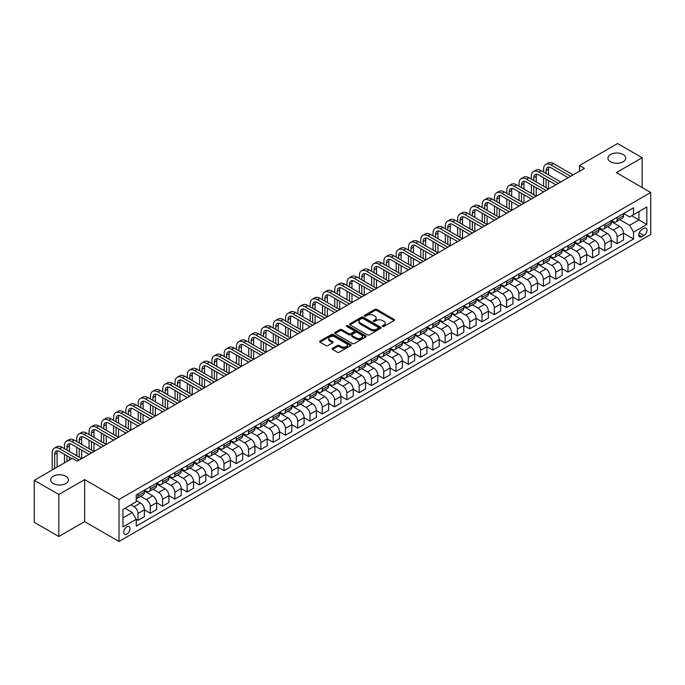 <?xml version="1.0" encoding="UTF-8"?>
<svg xmlns="http://www.w3.org/2000/svg" width="685" height="685" viewBox="0 0 685 685"><rect width="100%" height="100%" fill="white"/><g stroke="black" fill="none" stroke-linecap="round" stroke-linejoin="round"><path stroke-width="1.03" d="M382.555 326.471A0.959 0.548 0 0 0 383.908 326.471L394.158 320.554A1.361 0.788 0 0 0 394.551 319.998A1.361 0.788 0 0 0 394.158 319.441L376.793 309.414A1.361 0.788 0 0 0 374.858 309.414L364.608 315.331A0.959 0.548 0 0 0 365.961 316.11L367.288 315.348A4.367 2.517 0 0 1 373.462 315.348L374.909 316.179A4.367 2.517 0 0 1 376.185 317.96A4.367 2.517 0 0 1 374.909 319.749L373.582 320.511A0.959 0.548 0 0 0 374.935 321.291L376.262 320.529A4.367 2.517 0 0 1 382.435 320.529L383.883 321.359A4.367 2.517 0 0 1 385.158 323.14A4.367 2.517 0 0 1 383.883 324.93L382.555 325.692A0.959 0.548 0 0 0 382.555 326.471L382.555 325.692M65.846 476.263A8.896 5.137 0 0 0 56.153 475.15A8.896 5.137 0 0 0 50.664 479.894A8.896 5.137 0 0 0 53.267 483.524A8.896 5.137 0 0 0 62.96 484.637A8.896 5.137 0 0 0 68.457 479.894A8.896 5.137 0 0 0 65.846 476.263M623.127 154.519A8.896 5.137 0 0 0 613.435 153.406A8.896 5.137 0 0 0 607.946 158.149A8.896 5.137 0 0 0 610.549 161.78A8.896 5.137 0 0 0 620.242 162.893A8.896 5.137 0 0 0 625.739 158.149A8.896 5.137 0 0 0 623.127 154.519M126.888 534.086A4.444 2.569 120 0 0 129.79 530.164A4.444 2.569 120 0 0 129.105 526.602A4.444 2.569 120 0 0 126.888 526.825A4.444 2.569 120 0 0 123.976 530.738A4.444 2.569 120 0 0 124.661 534.309A4.444 2.569 120 0 0 126.888 534.086M332.508 348.288A1.361 0.788 0 0 0 332.105 348.845A1.361 0.788 0 0 0 332.508 349.401L337.38 352.218A1.361 0.788 0 0 0 339.306 352.218L350.694 345.642A1.361 0.788 0 0 0 351.097 345.086A1.361 0.788 0 0 0 350.694 344.529L333.33 334.503A1.361 0.788 0 0 0 331.403 334.503L320.015 341.079A1.361 0.788 0 0 0 319.612 341.635A1.361 0.788 0 0 0 320.015 342.192L325.897 345.591A1.361 0.788 0 0 0 327.832 345.591L332.704 342.774A1.361 0.788 0 0 0 333.098 342.217A1.361 0.788 0 0 0 332.704 341.661L329.785 339.983A3.648 2.106 0 0 1 328.714 338.493A3.648 2.106 0 0 1 330.966 336.541A3.648 2.106 0 0 1 334.948 337.003L346.379 343.596A3.648 2.106 0 0 1 347.449 345.086A3.648 2.106 0 0 1 345.189 347.038A3.648 2.106 0 0 1 341.216 346.576L339.306 345.48A1.361 0.788 0 0 0 337.38 345.48L332.508 348.288L332.508 349.401M84.623 479.611L58.824 494.501L34.25 480.322L34.25 522.312L58.824 536.501L84.623 521.602L119.019 541.458L119.019 499.468L84.623 479.611L84.623 521.602M642.153 187.519L642.153 157.721L616.346 172.62L650.75 192.476L119.019 499.468M642.153 157.721L617.579 143.542L579.493 165.53L579.493 171.199M34.25 480.322L72.336 458.333L77.251 461.168L584.408 168.364L579.493 165.53M367.383 334.897A1.361 0.788 0 0 0 369.318 334.897L380.697 328.32A1.361 0.788 0 0 0 381.1 327.764A1.361 0.788 0 0 0 380.697 327.207L363.333 317.181A1.361 0.788 0 0 0 361.406 317.181L350.018 323.757A1.361 0.788 0 0 0 349.615 324.313A1.361 0.788 0 0 0 350.018 324.87L367.383 334.897M347.072 326.676A0.959 0.548 0 0 1 348.04 326.813L348.04 325.675L365.696 335.873A1.361 0.788 0 0 1 366.098 336.429A1.361 0.788 0 0 1 365.696 336.986L354.308 343.553A1.361 0.788 0 0 1 352.381 343.553L335.016 333.535L335.016 332.413A1.361 0.788 0 0 0 334.614 332.978A1.361 0.788 0 0 0 335.016 333.535M335.016 332.413L339.888 329.605A1.361 0.788 0 0 1 341.815 329.605L348.862 333.672A1.361 0.788 0 0 0 350.788 333.672L354.025 331.805A1.361 0.788 0 0 0 354.419 331.249A1.361 0.788 0 0 0 354.025 330.692L346.687 326.454A0.959 0.548 0 0 1 348.04 325.675M643.968 228.396L641.802 229.646A4.307 2.492 120 0 0 638.994 233.448A4.307 2.492 120 0 0 639.653 236.899A4.307 2.492 120 0 0 641.802 236.685L643.968 235.434A4.307 2.492 120 0 0 646.786 231.641A4.307 2.492 120 0 0 646.126 228.191A4.307 2.492 120 0 0 643.968 228.396M119.019 541.458L650.75 234.475L650.75 192.476M623.675 213.506L629.618 216.94L633.548 214.67L633.548 207.803L136.221 494.93L136.221 501.797L122.957 509.46L122.957 526.936L136.221 519.273L136.221 526.14L633.548 239.014L633.548 232.147L629.618 225.339L619.848 219.697M633.548 214.67L646.82 207.007L646.82 224.483L633.548 232.147M58.824 494.501L58.824 536.501M631.681 215.749L638.959 219.945L638.959 211.545L646.82 207.007M629.618 225.339L638.959 219.945L646.82 224.483M122.957 517.86L132.291 512.466L125.021 508.27M136.221 519.333L137.993 520.352L137.993 513.485A5.557 3.211 -120 0 0 134.063 506.677L130.912 504.862M137.993 520.352L144.381 516.661L144.381 509.803A5.557 3.211 -120 0 0 140.451 502.987L136.221 500.547M144.381 509.854L150.28 513.262L150.28 506.395A5.557 3.211 -120 0 0 146.342 499.588L140.699 496.325M150.28 513.262L156.668 509.571L156.668 502.704A5.557 3.211 -120 0 0 152.738 495.897L144.381 491.076M156.668 502.764L162.559 506.164L162.559 499.296A5.557 3.211 -120 0 0 158.629 492.489L152.986 489.236M162.559 506.164L168.955 502.482L168.955 495.615A5.557 3.211 -120 0 0 165.016 488.799L156.668 483.978M168.955 495.666L174.846 499.074L174.846 492.207A5.557 3.211 -120 0 0 170.916 485.4L165.273 482.137M174.846 499.074L181.234 495.383L181.234 488.516A5.557 3.211 -120 0 0 177.304 481.709L168.955 476.888M181.234 488.576L187.133 491.984L187.133 485.117A5.557 3.211 -120 0 0 183.203 478.301L177.561 475.047M187.133 491.984L193.521 488.294L193.521 481.427A5.557 3.211 -120 0 0 189.591 474.619L181.234 469.79M193.521 481.487L199.421 484.886L199.421 478.019A5.557 3.211 -120 0 0 195.49 471.212L189.848 467.949M199.421 484.886L205.808 481.195L205.808 474.337A5.557 3.211 -120 0 0 201.878 467.521L193.521 462.7M205.808 474.388L211.708 477.796L211.708 470.929A5.557 3.211 -120 0 0 207.778 464.122L202.126 460.859M211.708 477.796L218.095 474.106L218.095 467.238A5.557 3.211 -120 0 0 214.165 460.431L205.808 455.611M218.095 467.298L223.995 470.698L223.995 463.839A5.557 3.211 -120 0 0 220.056 457.023L214.414 453.77M223.995 470.698L230.383 467.016L230.383 460.149A5.557 3.211 -120 0 0 226.452 453.333L218.095 448.512M230.383 460.2L236.274 463.608L236.274 456.741A5.557 3.211 -120 0 0 232.343 449.934L226.701 446.671M236.274 463.608L242.67 459.918L242.67 453.05A5.557 3.211 -120 0 0 238.731 446.243L230.383 441.423M242.67 453.11L248.561 456.518L248.561 449.651A5.557 3.211 -120 0 0 244.631 442.835L238.988 439.582M248.561 456.518L254.948 452.828L254.948 445.961A5.557 3.211 -120 0 0 251.018 439.153L242.67 434.324M254.948 446.021L260.848 449.42L260.848 442.553A5.557 3.211 -120 0 0 256.918 435.746L251.275 432.483M260.848 449.42L267.236 445.729L267.236 438.871A5.557 3.211 -120 0 0 263.305 432.055L254.948 427.234M267.236 438.922L273.135 442.33L273.135 435.463A5.557 3.211 -120 0 0 269.205 428.656L263.562 425.394M273.135 442.33L279.523 438.64L279.523 431.773A5.557 3.211 -120 0 0 275.593 424.965L267.236 420.145M279.523 431.833L285.422 435.232L285.422 428.373A5.557 3.211 -120 0 0 281.492 421.558L275.841 418.304M285.422 435.232L291.81 431.55L291.81 424.683A5.557 3.211 -120 0 0 287.88 417.876L279.523 413.046M291.81 424.734L297.71 428.142L297.71 421.275A5.557 3.211 -120 0 0 293.771 414.468L288.128 411.205M297.71 428.142L304.097 424.452L304.097 417.585A5.557 3.211 -120 0 0 300.167 410.777L291.81 405.957M304.097 417.644L309.988 421.052L309.988 414.185A5.557 3.211 -120 0 0 306.058 407.378L300.415 404.116M309.988 421.052L316.384 417.362L316.384 410.495A5.557 3.211 -120 0 0 312.446 403.688L304.097 398.858M316.384 410.555L322.275 413.954L322.275 407.087A5.557 3.211 -120 0 0 318.345 400.28L312.702 397.017M322.275 413.954L328.663 410.272L328.663 403.405A5.557 3.211 -120 0 0 324.733 396.589L316.384 391.769M328.663 403.456L334.563 406.864L334.563 399.997A5.557 3.211 -120 0 0 330.632 393.19L324.99 389.928M334.563 406.864L340.95 403.174L340.95 396.307A5.557 3.211 -120 0 0 337.02 389.5L328.663 384.679M340.95 396.367L346.85 399.766L346.85 392.907A5.557 3.211 -120 0 0 342.92 386.092L337.277 382.838M346.85 399.766L353.237 396.084L353.237 389.217A5.557 3.211 -120 0 0 349.307 382.41L340.95 377.581M353.237 389.268L359.137 392.676L359.137 385.809A5.557 3.211 -120 0 0 355.207 379.002L349.555 375.74M359.137 392.676L365.525 388.986L365.525 382.119A5.557 3.211 -120 0 0 361.594 375.311L353.237 370.491M365.525 382.179L371.424 385.587L371.424 378.719A5.557 3.211 -120 0 0 367.485 371.912L361.843 368.65M371.424 385.587L377.812 381.896L377.812 375.029A5.557 3.211 -120 0 0 373.882 368.222L365.525 363.392M377.812 375.089L383.703 378.488L383.703 371.621A5.557 3.211 -120 0 0 379.773 364.814L374.13 361.56M383.703 378.488L390.099 374.806L390.099 367.939A5.557 3.211 -120 0 0 386.16 361.123L377.812 356.303M390.099 367.991L395.99 371.398L395.99 364.531A5.557 3.211 -120 0 0 392.06 357.724L386.417 354.462M395.99 371.398L402.378 367.708L402.378 360.841A5.557 3.211 -120 0 0 398.447 354.034L390.099 349.213M402.378 360.901L408.277 364.309L408.277 357.442A5.557 3.211 -120 0 0 404.347 350.626L398.704 347.372M408.277 364.309L414.665 360.618L414.665 353.751A5.557 3.211 -120 0 0 410.735 346.944L402.378 342.115M414.665 353.802L420.564 357.21L420.564 350.343A5.557 3.211 -120 0 0 416.634 343.536L410.991 340.274M420.564 357.21L426.952 353.52L426.952 346.653A5.557 3.211 -120 0 0 423.022 339.846L414.665 335.025M426.952 346.713L432.851 350.121L432.851 343.253A5.557 3.211 -120 0 0 428.921 336.446L423.27 333.184M432.851 350.121L439.239 346.43L439.239 339.563A5.557 3.211 -120 0 0 435.309 332.756L426.952 327.927M439.239 339.623L445.139 343.022L445.139 336.155A5.557 3.211 -120 0 0 441.2 329.348L435.557 326.094M445.139 343.022L451.526 339.34L451.526 332.473A5.557 3.211 -120 0 0 447.596 325.658L439.239 320.837M451.526 332.525L457.417 335.933L457.417 329.065A5.557 3.211 -120 0 0 453.487 322.258L447.844 318.996M457.417 335.933L463.813 332.242L463.813 325.375A5.557 3.211 -120 0 0 459.875 318.568L451.526 313.747M463.813 325.435L469.704 328.843L469.704 321.976A5.557 3.211 -120 0 0 465.774 315.16L460.132 311.906M469.704 328.843L476.092 325.152L476.092 318.285A5.557 3.211 -120 0 0 472.162 311.478L463.813 306.649M476.092 318.345L481.992 321.744L481.992 314.877A5.557 3.211 -120 0 0 478.062 308.07L472.419 304.808M481.992 321.744L488.379 318.054L488.379 311.187A5.557 3.211 -120 0 0 484.449 304.38L476.092 299.559M488.379 311.247L494.279 314.655L494.279 307.788A5.557 3.211 -120 0 0 490.349 300.98L484.706 297.718M494.279 314.655L500.666 310.964L500.666 304.097A5.557 3.211 -120 0 0 496.736 297.29L488.379 292.469M500.666 304.157L506.566 307.556L506.566 300.689A5.557 3.211 -120 0 0 502.636 293.882L496.985 290.628M506.566 307.556L512.954 303.875L512.954 297.007A5.557 3.211 -120 0 0 509.024 290.192L500.666 285.371M512.954 297.059L518.853 300.467L518.853 293.6A5.557 3.211 -120 0 0 514.914 286.792L509.272 283.53M518.853 300.467L525.241 296.776L525.241 289.909A5.557 3.211 -120 0 0 521.311 283.102L512.954 278.281M525.241 289.969L531.132 293.377L531.132 286.51A5.557 3.211 -120 0 0 527.202 279.694L521.559 276.44M531.132 293.377L537.528 289.686L537.528 282.819A5.557 3.211 -120 0 0 533.589 276.012L525.241 271.183M537.528 282.879L543.419 286.279L543.419 279.411A5.557 3.211 -120 0 0 539.489 272.604L533.846 269.342M543.419 286.279L549.807 282.588L549.807 275.73A5.557 3.211 -120 0 0 545.876 268.914L537.528 264.093M549.807 275.781L555.706 279.189L555.706 272.322A5.557 3.211 -120 0 0 551.776 265.515L546.133 262.252M555.706 279.189L562.094 275.498L562.094 268.631A5.557 3.211 -120 0 0 558.164 261.824L549.807 257.003M562.094 268.691L567.993 272.091L567.993 265.223A5.557 3.211 -120 0 0 564.063 258.416L558.421 255.162M567.993 272.091L574.381 268.409L574.381 261.542A5.557 3.211 -120 0 0 570.451 254.726L562.094 249.905M574.381 261.593L580.281 265.001L580.281 258.134A5.557 3.211 -120 0 0 576.35 251.326L570.699 248.064M580.281 265.001L586.668 261.31L586.668 254.443A5.557 3.211 -120 0 0 582.738 247.636L574.381 242.815M586.668 254.503L592.568 257.911L592.568 251.044A5.557 3.211 -120 0 0 588.629 244.228L582.986 240.974M592.568 257.911L598.955 254.221L598.955 247.353A5.557 3.211 -120 0 0 595.025 240.546L586.668 235.717M598.955 247.413L604.846 250.813L604.846 243.946A5.557 3.211 -120 0 0 600.916 237.138L595.274 233.876M604.846 250.813L611.243 247.122L611.243 240.264A5.557 3.211 -120 0 0 607.304 233.448L598.955 228.627M611.243 240.315L617.134 243.723L617.134 236.856A5.557 3.211 -120 0 0 613.203 230.049L607.561 226.786M617.134 243.723L623.521 240.033L623.521 233.165A5.557 3.211 -120 0 0 619.591 226.358L611.243 221.538M611.388 220.596L613.203 221.649A5.557 3.211 -120 0 0 615.986 221.923A5.557 3.211 -120 0 0 617.134 219.38L617.134 217.282M599.101 227.694L600.916 228.739A5.557 3.211 -120 0 0 603.699 229.013A5.557 3.211 -120 0 0 604.846 226.47L604.846 224.372M586.814 234.784L588.629 235.837A5.557 3.211 -120 0 0 591.412 236.111A5.557 3.211 -120 0 0 592.568 233.568L592.568 231.461M574.527 241.874L576.35 242.927A5.557 3.211 -120 0 0 579.125 243.201A5.557 3.211 -120 0 0 580.281 240.658L580.281 238.56M562.239 248.972L564.063 250.016A5.557 3.211 -120 0 0 566.837 250.299A5.557 3.211 -120 0 0 567.993 247.747L567.993 245.65M549.961 256.062L551.776 257.115A5.557 3.211 -120 0 0 554.559 257.389A5.557 3.211 -120 0 0 555.706 254.846L555.706 252.739M537.674 263.16L539.489 264.204A5.557 3.211 -120 0 0 542.272 264.478A5.557 3.211 -120 0 0 543.419 261.935L543.419 259.838M525.386 270.25L527.202 271.303A5.557 3.211 -120 0 0 529.985 271.577A5.557 3.211 -120 0 0 531.132 269.025L531.132 266.927M513.099 277.339L514.914 278.393A5.557 3.211 -120 0 0 517.697 278.667A5.557 3.211 -120 0 0 518.853 276.123L518.853 274.026M500.812 284.438L502.636 285.482A5.557 3.211 -120 0 0 505.41 285.765A5.557 3.211 -120 0 0 506.566 283.213L506.566 281.115M488.525 291.527L490.349 292.581A5.557 3.211 -120 0 0 493.123 292.855A5.557 3.211 -120 0 0 494.279 290.312L494.279 288.205M476.246 298.626L478.062 299.67A5.557 3.211 -120 0 0 480.844 299.944A5.557 3.211 -120 0 0 481.992 297.401L481.992 295.303M463.959 305.716L465.774 306.769A5.557 3.211 -120 0 0 468.557 307.043A5.557 3.211 -120 0 0 469.704 304.491L469.704 302.393M451.672 312.805L453.487 313.858A5.557 3.211 -120 0 0 456.27 314.132A5.557 3.211 -120 0 0 457.417 311.589L457.417 309.492M439.385 319.904L441.2 320.948A5.557 3.211 -120 0 0 443.983 321.222A5.557 3.211 -120 0 0 445.139 318.679L445.139 316.581M427.097 326.993L428.921 328.046A5.557 3.211 -120 0 0 431.696 328.32A5.557 3.211 -120 0 0 432.851 325.777L432.851 323.671M414.81 334.092L416.634 335.136A5.557 3.211 -120 0 0 419.408 335.41A5.557 3.211 -120 0 0 420.564 332.867L420.564 330.769M402.532 341.181L404.347 342.235A5.557 3.211 -120 0 0 407.13 342.509A5.557 3.211 -120 0 0 408.277 339.957L408.277 337.859M390.244 348.271L392.06 349.324A5.557 3.211 -120 0 0 394.843 349.598A5.557 3.211 -120 0 0 395.99 347.055L395.99 344.957M377.957 355.369L379.773 356.414A5.557 3.211 -120 0 0 382.555 356.688A5.557 3.211 -120 0 0 383.703 354.145L383.703 352.047M365.67 362.459L367.485 363.512A5.557 3.211 -120 0 0 370.268 363.786A5.557 3.211 -120 0 0 371.424 361.243L371.424 359.137M353.383 369.549L355.207 370.602A5.557 3.211 -120 0 0 357.981 370.876A5.557 3.211 -120 0 0 359.137 368.333L359.137 366.235M341.096 376.647L342.92 377.692A5.557 3.211 -120 0 0 345.694 377.974A5.557 3.211 -120 0 0 346.85 375.423L346.85 373.325M328.817 383.737L330.632 384.79A5.557 3.211 -120 0 0 333.415 385.064A5.557 3.211 -120 0 0 334.563 382.521L334.563 380.423M316.53 390.835L318.345 391.88A5.557 3.211 -120 0 0 321.128 392.154A5.557 3.211 -120 0 0 322.275 389.611L322.275 387.513M304.243 397.925L306.058 398.978A5.557 3.211 -120 0 0 308.841 399.252A5.557 3.211 -120 0 0 309.988 396.709L309.988 394.603M291.956 405.015L293.771 406.068A5.557 3.211 -120 0 0 296.554 406.342A5.557 3.211 -120 0 0 297.71 403.799L297.71 401.701M279.668 412.113L281.492 413.158A5.557 3.211 -120 0 0 284.266 413.44A5.557 3.211 -120 0 0 285.422 410.889L285.422 408.791M267.381 419.203L269.205 420.256A5.557 3.211 -120 0 0 271.979 420.53A5.557 3.211 -120 0 0 273.135 417.987L273.135 415.889M255.103 426.301L256.918 427.346A5.557 3.211 -120 0 0 259.701 427.62A5.557 3.211 -120 0 0 260.848 425.077L260.848 422.979M242.815 433.391L244.631 434.444A5.557 3.211 -120 0 0 247.413 434.718A5.557 3.211 -120 0 0 248.561 432.175L248.561 430.069M230.528 440.481L232.343 441.534A5.557 3.211 -120 0 0 235.126 441.808A5.557 3.211 -120 0 0 236.274 439.265L236.274 437.167M218.241 447.579L220.056 448.624A5.557 3.211 -120 0 0 222.839 448.906A5.557 3.211 -120 0 0 223.995 446.355L223.995 444.257M205.954 454.669L207.778 455.722A5.557 3.211 -120 0 0 210.552 455.996A5.557 3.211 -120 0 0 211.708 453.453L211.708 451.355M193.667 461.767L195.49 462.812A5.557 3.211 -120 0 0 198.265 463.086A5.557 3.211 -120 0 0 199.421 460.543L199.421 458.445M181.388 468.857L183.203 469.91A5.557 3.211 -120 0 0 185.986 470.184A5.557 3.211 -120 0 0 187.133 467.641L187.133 465.535M169.101 475.947L170.916 477A5.557 3.211 -120 0 0 173.699 477.274A5.557 3.211 -120 0 0 174.846 474.731L174.846 472.633M156.814 483.045L158.629 484.089A5.557 3.211 -120 0 0 161.412 484.372A5.557 3.211 -120 0 0 162.559 481.82L162.559 479.723M144.526 490.135L146.342 491.188A5.557 3.211 -120 0 0 149.124 491.462A5.557 3.211 -120 0 0 150.28 488.919L150.28 486.812M623.521 233.225L633.548 239.014M615.986 221.923L622.374 218.232A5.557 3.211 -120 0 0 623.521 215.689L623.521 213.592M603.699 229.013L610.087 225.331A5.557 3.211 -120 0 0 611.243 222.779L611.243 220.681M591.412 236.111L597.799 232.42A5.557 3.211 -120 0 0 598.955 229.877L598.955 227.78M579.125 243.201L585.512 239.51A5.557 3.211 -120 0 0 586.668 236.967L586.668 234.869M566.837 250.299L573.234 246.609A5.557 3.211 -120 0 0 574.381 244.066L574.381 241.959M554.559 257.389L560.947 253.698A5.557 3.211 -120 0 0 562.094 251.155L562.094 249.057M542.272 264.478L548.659 260.797A5.557 3.211 -120 0 0 549.807 258.245L549.807 256.147M529.985 271.577L536.372 267.886A5.557 3.211 -120 0 0 537.528 265.343L537.528 263.237M517.697 278.667L524.085 274.976A5.557 3.211 -120 0 0 525.241 272.433L525.241 270.335M505.41 285.765L511.798 282.074A5.557 3.211 -120 0 0 512.954 279.531L512.954 277.425M493.123 292.855L499.519 289.164A5.557 3.211 -120 0 0 500.666 286.621L500.666 284.523M480.844 299.944L487.232 296.262A5.557 3.211 -120 0 0 488.379 293.711L488.379 291.613M468.557 307.043L474.945 303.352A5.557 3.211 -120 0 0 476.092 300.809L476.092 298.703M456.27 314.132L462.658 310.442A5.557 3.211 -120 0 0 463.813 307.899L463.813 305.801M443.983 321.222L450.37 317.54A5.557 3.211 -120 0 0 451.526 314.989L451.526 312.891M431.696 328.32L438.083 324.63A5.557 3.211 -120 0 0 439.239 322.087L439.239 319.989M419.408 335.41L425.805 331.728A5.557 3.211 -120 0 0 426.952 329.177L426.952 327.079M407.13 342.509L413.517 338.818A5.557 3.211 -120 0 0 414.665 336.275L414.665 334.169M394.843 349.598L401.23 345.908A5.557 3.211 -120 0 0 402.378 343.365L402.378 341.267M382.555 356.688L388.943 353.006A5.557 3.211 -120 0 0 390.099 350.455L390.099 348.357M370.268 363.786L376.656 360.096A5.557 3.211 -120 0 0 377.812 357.553L377.812 355.455M357.981 370.876L364.369 367.186A5.557 3.211 -120 0 0 365.525 364.643L365.525 362.545M345.694 377.974L352.09 374.284A5.557 3.211 -120 0 0 353.237 371.741L353.237 369.635M333.415 385.064L339.803 381.374A5.557 3.211 -120 0 0 340.95 378.831L340.95 376.733M321.128 392.154L327.516 388.472A5.557 3.211 -120 0 0 328.663 385.92L328.663 383.823M308.841 399.252L315.228 395.562A5.557 3.211 -120 0 0 316.384 393.019L316.384 390.921M296.554 406.342L302.941 402.652A5.557 3.211 -120 0 0 304.097 400.108L304.097 398.011M284.266 413.44L290.654 409.75A5.557 3.211 -120 0 0 291.81 407.207L291.81 405.1M271.979 420.53L278.375 416.84A5.557 3.211 -120 0 0 279.523 414.297L279.523 412.199M259.701 427.62L266.088 423.938A5.557 3.211 -120 0 0 267.236 421.386L267.236 419.288M247.413 434.718L253.801 431.028A5.557 3.211 -120 0 0 254.948 428.485L254.948 426.387M235.126 441.808L241.514 438.117A5.557 3.211 -120 0 0 242.67 435.574L242.67 433.477M222.839 448.906L229.227 445.216A5.557 3.211 -120 0 0 230.383 442.673L230.383 440.566M210.552 455.996L216.94 452.305A5.557 3.211 -120 0 0 218.095 449.762L218.095 447.665M198.265 463.086L204.661 459.404A5.557 3.211 -120 0 0 205.808 456.852L205.808 454.754M185.986 470.184L192.374 466.494A5.557 3.211 -120 0 0 193.521 463.95L193.521 461.853M173.699 477.274L180.086 473.583A5.557 3.211 -120 0 0 181.234 471.04L181.234 468.942M161.412 484.372L167.799 480.682A5.557 3.211 -120 0 0 168.955 478.139L168.955 476.032M149.124 491.462L155.512 487.771A5.557 3.211 -120 0 0 156.668 485.228L156.668 483.13M136.221 498.783A5.557 3.211 -120 0 0 136.837 498.552L143.225 494.87A5.557 3.211 -120 0 0 144.381 492.318L144.381 490.22M136.837 498.552A5.557 3.211 -120 0 0 137.993 496.008L137.993 493.911M132.291 512.466L136.221 519.273M382.932 326.608L383.883 326.06A4.367 2.517 0 0 0 385.158 324.279L385.158 323.14M376.185 317.96L376.185 319.099A4.367 2.517 0 0 1 374.909 320.88L373.967 321.428M394.14 320.563L376.793 310.545A1.361 0.788 0 0 0 374.858 310.545L364.994 316.247M380.697 327.207L380.697 328.32L363.333 318.319A1.361 0.788 0 0 0 361.406 318.319L350.035 324.878L350.018 323.757M378.283 328.158A0.959 0.548 0 0 0 378.283 327.379L363.041 318.576A0.959 0.548 0 0 0 361.689 318.576L360.293 319.381A4.367 2.517 0 0 0 359.017 321.162A4.367 2.517 0 0 0 360.293 322.952L370.713 328.963A4.367 2.517 0 0 0 376.887 328.963L378.283 328.158L378.283 329.288A0.959 0.548 0 0 0 378.565 328.903L378.565 327.764M359.017 321.162L359.017 322.301A4.367 2.517 0 0 0 360.293 324.082L360.293 322.952M378.283 329.288L376.887 330.101A4.367 2.517 0 0 1 370.713 330.101L360.293 324.082M335.033 333.544L339.888 330.744L339.888 329.605M354.419 331.249L354.419 332.379A1.361 0.788 0 0 1 354.025 332.936L350.788 334.802A1.361 0.788 0 0 1 348.862 334.802L341.815 330.744A1.361 0.788 0 0 0 339.888 330.744M348.04 326.813L365.679 336.994M356.166 337.893A3.648 2.106 0 0 0 360.147 338.347A3.648 2.106 0 0 0 362.399 336.403A3.648 2.106 0 0 0 361.329 334.914L357.305 332.585A1.361 0.788 0 0 0 355.369 332.585L352.141 334.451A1.361 0.788 0 0 0 351.739 335.008A1.361 0.788 0 0 0 352.141 335.564L356.166 337.893L356.166 339.024A3.648 2.106 0 0 0 360.147 339.477A3.648 2.106 0 0 0 362.399 337.534L362.399 336.403M351.739 335.008L351.739 336.138A1.361 0.788 0 0 0 352.141 336.703L352.141 335.564M356.166 339.024L352.141 336.703M347.449 345.086L347.449 346.225A3.648 2.106 0 0 1 345.189 348.168A3.648 2.106 0 0 1 341.216 347.715L339.306 346.61A1.361 0.788 0 0 0 337.38 346.61L332.525 349.418M328.714 338.493L328.714 339.623A3.648 2.106 0 0 0 329.785 341.113L329.785 339.983M332.687 342.791L329.785 341.113M350.677 345.66L333.33 335.641A1.361 0.788 0 0 0 331.403 335.641L320.032 342.2L320.015 341.079M543.616 172.055L543.616 169.212A10.421 6.019 60 0 1 545.774 164.443L548.231 163.021A10.421 6.019 60 0 1 553.446 163.544L573.105 174.889M545.774 164.443A10.421 6.019 60 0 1 550.988 164.957L570.648 176.31M568.19 177.723L550.988 167.799A6.953 4.016 -120 0 0 547.512 167.448A6.953 4.016 -120 0 0 546.073 170.633L546.073 173.468M548.968 167.131A6.953 4.016 -120 0 0 548.531 169.212L548.531 174.889M546.073 179.145L546.073 187.656M548.531 180.566L548.531 189.077L528.871 177.723L526.414 179.145L546.073 190.49M543.616 186.234L543.616 177.723M531.329 179.145L531.329 176.31A10.421 6.019 60 0 1 533.495 171.533L535.953 170.12A10.421 6.019 60 0 1 541.159 170.633L560.818 181.979M533.495 171.533A10.421 6.019 60 0 1 538.701 172.055L558.361 183.4M555.903 184.822L538.701 174.889A6.953 4.016 -120 0 0 535.225 174.547A6.953 4.016 -120 0 0 533.786 177.723L533.786 180.566M536.68 174.221A6.953 4.016 -120 0 0 536.244 176.31L536.244 181.979M533.786 186.234L533.786 194.754M536.244 187.656L536.244 196.167L516.593 184.822L514.135 186.234L533.786 197.588M531.329 193.333L531.329 184.822M543.616 191.911L526.414 181.979A6.953 4.016 -120 0 0 522.946 181.636A6.953 4.016 -120 0 0 521.508 184.822L521.508 187.656M524.393 181.319A6.953 4.016 -120 0 0 523.965 183.4L523.965 189.077M521.508 193.333L521.508 201.844M523.965 194.754L523.965 203.265M519.05 200.422L519.05 191.911M519.05 186.234L519.05 183.4A10.421 6.019 60 0 1 521.208 178.631A10.421 6.019 60 0 1 526.414 179.145M521.208 178.631L523.665 177.209A10.421 6.019 60 0 1 528.871 177.723M531.329 199.01L514.135 189.077A6.953 4.016 -120 0 0 510.659 188.735A6.953 4.016 -120 0 0 509.22 191.911L509.22 194.754M512.115 188.409A6.953 4.016 -120 0 0 511.678 190.498L511.678 196.167M509.22 200.422L509.22 208.934M511.678 201.844L511.678 210.355L492.018 199.01L489.561 200.422L509.22 211.776M506.763 207.521L506.763 199.01M506.763 193.333L506.763 190.498A10.421 6.019 60 0 1 508.921 185.721A10.421 6.019 60 0 1 514.135 186.234M508.921 185.721L511.378 184.299A10.421 6.019 60 0 1 516.593 184.822M494.476 200.422L494.476 197.588A10.421 6.019 60 0 1 496.634 192.819L499.091 191.398A10.421 6.019 60 0 1 504.306 191.911L523.956 203.265M496.634 192.819A10.421 6.019 60 0 1 501.848 193.333L521.508 204.678M519.05 206.099L501.848 196.167A6.953 4.016 -120 0 0 498.372 195.824A6.953 4.016 -120 0 0 496.933 199.01L496.933 201.844M499.827 195.508A6.953 4.016 -120 0 0 499.391 197.588L499.391 203.265M496.933 207.521L496.933 216.032M499.391 208.934L499.391 217.445L479.731 206.099L477.274 207.521L496.933 218.866M494.476 214.61L494.476 206.099M506.763 213.189L489.561 203.265A6.953 4.016 -120 0 0 486.085 202.914A6.953 4.016 -120 0 0 484.646 206.099L484.646 208.934M487.54 202.597A6.953 4.016 -120 0 0 487.103 204.678L487.103 210.355M484.646 214.61L484.646 223.122M487.103 216.032L487.103 224.543L467.444 213.189L464.987 214.61L484.646 225.956M482.189 221.7L482.189 213.189M482.189 207.521L482.189 204.678A10.421 6.019 60 0 1 484.346 199.909A10.421 6.019 60 0 1 489.561 200.422M484.346 199.909L486.804 198.487A10.421 6.019 60 0 1 492.018 199.01M494.476 220.287L477.274 210.355A6.953 4.016 -120 0 0 473.797 210.012A6.953 4.016 -120 0 0 472.359 213.189L472.359 216.032M475.253 209.687A6.953 4.016 -120 0 0 474.816 211.776L474.816 217.445M472.359 221.7L472.359 230.211M474.816 223.122L474.816 231.633L455.157 220.287L452.699 221.7L472.359 233.054M469.901 228.799L469.901 220.287M469.901 214.61L469.901 211.776A10.421 6.019 60 0 1 472.059 206.998A10.421 6.019 60 0 1 477.274 207.521M472.059 206.998L474.517 205.586A10.421 6.019 60 0 1 479.731 206.099M482.189 227.377L464.987 217.445A6.953 4.016 -120 0 0 461.51 217.102A6.953 4.016 -120 0 0 460.072 220.287L460.072 223.122M462.966 216.785A6.953 4.016 -120 0 0 462.529 218.866L462.529 224.543M460.072 228.799L460.072 237.31M462.529 230.211L462.529 238.731L442.878 227.377L440.421 228.799L460.072 240.144M457.614 235.888L457.614 227.377M457.614 221.7L457.614 218.866A10.421 6.019 60 0 1 459.781 214.097A10.421 6.019 60 0 1 464.987 214.61M459.781 214.097L462.238 212.675A10.421 6.019 60 0 1 467.444 213.189M469.901 234.475L452.699 224.543A6.953 4.016 -120 0 0 449.232 224.2A6.953 4.016 -120 0 0 447.793 227.377L447.793 230.211M450.679 223.875A6.953 4.016 -120 0 0 450.242 225.956L450.242 231.633M447.793 235.888L447.793 244.399M450.242 237.31L450.242 245.821L430.591 234.475L428.134 235.888L447.793 247.242M445.336 242.987L445.336 234.475M445.336 228.799L445.336 225.956A10.421 6.019 60 0 1 447.493 221.186A10.421 6.019 60 0 1 452.699 221.7M447.493 221.186L449.951 219.765A10.421 6.019 60 0 1 455.157 220.287M457.614 241.565L440.421 231.633A6.953 4.016 -120 0 0 436.944 231.29A6.953 4.016 -120 0 0 435.506 234.475L435.506 237.31M438.391 230.973A6.953 4.016 -120 0 0 437.963 233.054L437.963 238.731M435.506 242.987L435.506 251.498M437.963 244.399L437.963 252.911L418.304 241.565L415.846 242.987L435.506 254.332M433.048 250.076L433.048 241.565M433.048 235.888L433.048 233.054A10.421 6.019 60 0 1 435.206 228.285A10.421 6.019 60 0 1 440.421 228.799M435.206 228.285L437.664 226.863A10.421 6.019 60 0 1 442.878 227.377M445.336 248.655L428.134 238.731A6.953 4.016 -120 0 0 424.657 238.38A6.953 4.016 -120 0 0 423.219 241.565L423.219 244.399M426.113 238.063A6.953 4.016 -120 0 0 425.676 240.144L425.676 245.821M423.219 250.076L423.219 258.587M425.676 251.498L425.676 260.009L406.017 248.655L403.559 250.076L423.219 261.422M420.761 257.166L420.761 248.655M420.761 242.987L420.761 240.144A10.421 6.019 60 0 1 422.919 235.375A10.421 6.019 60 0 1 428.134 235.888M422.919 235.375L425.376 233.953A10.421 6.019 60 0 1 430.591 234.475M433.048 255.753L415.846 245.821A6.953 4.016 -120 0 0 412.37 245.478A6.953 4.016 -120 0 0 410.931 248.655L410.931 251.498M413.826 245.153A6.953 4.016 -120 0 0 413.389 247.242L413.389 252.911M410.931 257.166L410.931 265.677M413.389 258.587L413.389 267.099L393.729 255.753L391.272 257.166L410.931 268.52M408.474 264.264L408.474 255.753M408.474 250.076L408.474 247.242A10.421 6.019 60 0 1 410.632 242.464A10.421 6.019 60 0 1 415.846 242.987M410.632 242.464L413.089 241.051A10.421 6.019 60 0 1 418.304 241.565M420.761 262.843L403.559 252.911A6.953 4.016 -120 0 0 400.083 252.568A6.953 4.016 -120 0 0 398.644 255.753L398.644 258.587M401.538 252.251A6.953 4.016 -120 0 0 401.102 254.332L401.102 260.009M398.644 264.264L398.644 272.776M401.102 265.677L401.102 274.197L381.442 262.843L378.985 264.264L398.644 275.61M396.187 271.354L396.187 262.843M396.187 257.166L396.187 254.332A10.421 6.019 60 0 1 398.345 249.563A10.421 6.019 60 0 1 403.559 250.076M398.345 249.563L400.802 248.141A10.421 6.019 60 0 1 406.017 248.655M408.474 269.933L391.272 260.009A6.953 4.016 -120 0 0 387.796 259.666A6.953 4.016 -120 0 0 386.357 262.843L386.357 265.677M389.251 259.341A6.953 4.016 -120 0 0 388.815 261.422L388.815 267.099M386.357 271.354L386.357 279.865M388.815 272.776L388.815 281.287L369.164 269.941L366.706 271.354L386.357 282.708M383.9 278.452L383.9 269.941M383.9 264.264L383.9 261.422A10.421 6.019 60 0 1 386.066 256.652A10.421 6.019 60 0 1 391.272 257.166M386.066 256.652L388.523 255.231A10.421 6.019 60 0 1 393.729 255.753M396.187 277.031L378.985 267.099A6.953 4.016 -120 0 0 375.517 266.756A6.953 4.016 -120 0 0 374.078 269.941L374.078 272.776M376.964 266.439A6.953 4.016 -120 0 0 376.527 268.52L376.527 274.197M374.078 278.452L374.078 286.964M376.527 279.865L376.527 288.376L356.876 277.031L354.419 278.452L374.078 289.798M371.621 285.542L371.621 277.031M371.621 271.354L371.621 268.52A10.421 6.019 60 0 1 373.779 263.742A10.421 6.019 60 0 1 378.985 264.264M373.779 263.742L376.236 262.329A10.421 6.019 60 0 1 381.442 262.843M383.9 284.121L366.706 274.197A6.953 4.016 -120 0 0 363.23 273.846A6.953 4.016 -120 0 0 361.791 277.031L361.791 279.865M364.677 273.529A6.953 4.016 -120 0 0 364.249 275.61L364.249 281.287M361.791 285.542L361.791 294.053M364.249 286.964L364.249 295.475L344.589 284.121L342.132 285.542L361.791 296.888M359.334 292.632L359.334 284.121M359.334 278.452L359.334 275.61A10.421 6.019 60 0 1 361.492 270.84A10.421 6.019 60 0 1 366.706 271.354M361.492 270.84L363.949 269.419A10.421 6.019 60 0 1 369.164 269.941M371.621 291.219L354.419 281.287A6.953 4.016 -120 0 0 350.943 280.944A6.953 4.016 -120 0 0 349.504 284.121L349.504 286.964M352.398 280.619A6.953 4.016 -120 0 0 351.962 282.708L351.962 288.376M349.504 292.632L349.504 301.143M351.962 294.053L351.962 302.565L332.302 291.219L329.845 292.632L349.504 303.986M347.047 299.73L347.047 291.219M347.047 285.542L347.047 282.708A10.421 6.019 60 0 1 349.204 277.93A10.421 6.019 60 0 1 354.419 278.452M349.204 277.93L351.662 276.517A10.421 6.019 60 0 1 356.876 277.031M359.334 298.309L342.132 288.376A6.953 4.016 -120 0 0 338.655 288.034A6.953 4.016 -120 0 0 337.217 291.219L337.217 294.053M340.111 287.717A6.953 4.016 -120 0 0 339.674 289.798L339.674 295.475M337.217 299.73L337.217 308.241M339.674 301.143L339.674 309.654L320.015 298.309L317.557 299.73L337.217 311.076M334.759 306.82L334.759 298.309M334.759 292.632L334.759 289.798A10.421 6.019 60 0 1 336.917 285.029A10.421 6.019 60 0 1 342.132 285.542M336.917 285.029L339.375 283.607A10.421 6.019 60 0 1 344.589 284.121M347.047 305.399L329.845 295.475A6.953 4.016 -120 0 0 326.368 295.132A6.953 4.016 -120 0 0 324.93 298.309L324.93 301.143M327.824 294.807A6.953 4.016 -120 0 0 327.387 296.888L327.387 302.565M324.93 306.82L324.93 315.331M327.387 308.241L327.387 316.753L307.728 305.399L305.27 306.82L324.93 318.174M322.472 313.918L322.472 305.399M322.472 299.73L322.472 296.888A10.421 6.019 60 0 1 324.63 292.118A10.421 6.019 60 0 1 329.845 292.632M324.63 292.118L327.087 290.697A10.421 6.019 60 0 1 332.302 291.219M334.759 312.497L317.557 302.565A6.953 4.016 -120 0 0 314.081 302.222A6.953 4.016 -120 0 0 312.643 305.399L312.643 308.241M315.537 301.897A6.953 4.016 -120 0 0 315.1 303.986L315.1 309.663M312.643 313.918L312.643 322.429M315.1 315.331L315.1 323.842L295.449 312.497L292.992 313.918L312.643 325.264M310.185 321.008L310.185 312.497M310.185 306.82L310.185 303.986A10.421 6.019 60 0 1 312.351 299.208A10.421 6.019 60 0 1 317.557 299.73M312.351 299.208L314.809 297.795A10.421 6.019 60 0 1 320.015 298.309M322.472 319.587L305.27 309.663A6.953 4.016 -120 0 0 301.802 309.312A6.953 4.016 -120 0 0 300.364 312.497L300.364 315.331M303.25 308.995A6.953 4.016 -120 0 0 302.813 311.076L302.813 316.753M300.364 321.008L300.364 329.519M302.813 322.429L302.813 330.941L283.162 319.587L280.704 321.008L300.364 332.353M297.906 328.098L297.906 319.587M297.906 313.918L297.906 311.076A10.421 6.019 60 0 1 300.064 306.306A10.421 6.019 60 0 1 305.27 306.82M300.064 306.306L302.522 304.885A10.421 6.019 60 0 1 307.728 305.399M310.185 326.685L292.992 316.753A6.953 4.016 -120 0 0 289.515 316.41A6.953 4.016 -120 0 0 288.077 319.587L288.077 322.429M290.962 316.085A6.953 4.016 -120 0 0 290.534 318.174L290.534 323.842M288.077 328.098L288.077 336.609M290.534 329.519L290.534 338.03L270.875 326.685L268.417 328.098L288.077 339.452M285.619 335.196L285.619 326.685M285.619 321.008L285.619 318.174A10.421 6.019 60 0 1 287.777 313.396A10.421 6.019 60 0 1 292.992 313.918M287.777 313.396L290.234 311.983A10.421 6.019 60 0 1 295.449 312.497M297.906 333.775L280.704 323.842A6.953 4.016 -120 0 0 277.228 323.5A6.953 4.016 -120 0 0 275.79 326.685L275.79 329.519M278.684 323.183A6.953 4.016 -120 0 0 278.247 325.264L278.247 330.941M275.79 335.196L275.79 343.707M278.247 336.609L278.247 345.12L258.587 333.775L256.13 335.196L275.79 346.541M273.332 342.286L273.332 333.775M273.332 328.098L273.332 325.264A10.421 6.019 60 0 1 275.49 320.494A10.421 6.019 60 0 1 280.704 321.008M275.49 320.494L277.947 319.073A10.421 6.019 60 0 1 283.162 319.587M285.619 340.865L268.417 330.941A6.953 4.016 -120 0 0 264.941 330.59A6.953 4.016 -120 0 0 263.502 333.775L263.502 336.609M266.397 330.273A6.953 4.016 -120 0 0 265.96 332.353L265.96 338.03M263.502 342.286L263.502 350.797M265.96 343.707L265.96 352.218L246.3 340.865L243.843 342.286L263.502 353.64M261.045 349.384L261.045 340.865M261.045 335.196L261.045 332.353A10.421 6.019 60 0 1 263.203 327.584A10.421 6.019 60 0 1 268.417 328.098M263.203 327.584L265.66 326.163A10.421 6.019 60 0 1 270.875 326.685M273.332 347.963L256.13 338.03A6.953 4.016 -120 0 0 252.654 337.688A6.953 4.016 -120 0 0 251.215 340.865L251.215 343.707M254.109 337.362A6.953 4.016 -120 0 0 253.673 339.452L253.673 345.12M251.215 349.384L251.215 357.895M253.673 350.797L253.673 359.308L234.013 347.963L231.556 349.384L251.215 360.73M248.758 356.474L248.758 347.963M248.758 342.286L248.758 339.452A10.421 6.019 60 0 1 250.916 334.674A10.421 6.019 60 0 1 256.13 335.196M250.916 334.674L253.373 333.261A10.421 6.019 60 0 1 258.587 333.775M261.045 355.053L243.843 345.12A6.953 4.016 -120 0 0 240.367 344.778A6.953 4.016 -120 0 0 238.928 347.963L238.928 350.797M241.822 344.461A6.953 4.016 -120 0 0 241.385 346.541L241.385 352.218M238.928 356.474L238.928 364.985M241.385 357.895L241.385 366.406L221.734 355.053L219.277 356.474L238.928 367.819M236.471 363.564L236.471 355.053M236.471 349.384L236.471 346.541A10.421 6.019 60 0 1 238.637 341.772A10.421 6.019 60 0 1 243.843 342.286M238.637 341.772L241.094 340.351A10.421 6.019 60 0 1 246.3 340.865M248.758 362.151L231.556 352.218A6.953 4.016 -120 0 0 228.088 351.876A6.953 4.016 -120 0 0 226.649 355.053L226.649 357.895M229.535 351.551A6.953 4.016 -120 0 0 229.098 353.64L229.098 359.308M226.649 363.564L226.649 372.075M229.098 364.985L229.098 373.496L209.447 362.151L206.99 363.564L226.649 374.918M224.192 370.662L224.192 362.151M224.192 356.474L224.192 353.64A10.421 6.019 60 0 1 226.35 348.862A10.421 6.019 60 0 1 231.556 349.384M226.35 348.862L228.807 347.449A10.421 6.019 60 0 1 234.013 347.963M236.471 369.241L219.277 359.308A6.953 4.016 -120 0 0 215.801 358.966A6.953 4.016 -120 0 0 214.362 362.151L214.362 364.985M217.248 358.649A6.953 4.016 -120 0 0 216.82 360.73L216.82 366.406M214.362 370.662L214.362 379.173M216.82 372.075L216.82 380.586L197.16 369.241L194.703 370.662L214.362 382.007M211.905 377.752L211.905 369.241M211.905 363.564L211.905 360.73A10.421 6.019 60 0 1 214.062 355.96A10.421 6.019 60 0 1 219.277 356.474M214.062 355.96L216.52 354.539A10.421 6.019 60 0 1 221.734 355.053M224.192 376.33L206.99 366.406A6.953 4.016 -120 0 0 203.513 366.055A6.953 4.016 -120 0 0 202.075 369.241L202.075 372.075M204.969 365.739A6.953 4.016 -120 0 0 204.532 367.819L204.532 373.496M202.075 377.752L202.075 386.263M204.532 379.173L204.532 387.684L184.873 376.33L182.415 377.752L202.075 389.106M199.618 384.842L199.618 376.33M199.618 370.662L199.618 367.819A10.421 6.019 60 0 1 201.775 363.05A10.421 6.019 60 0 1 206.99 363.564M201.775 363.05L204.233 361.629A10.421 6.019 60 0 1 209.447 362.151M211.905 383.429L194.703 373.496A6.953 4.016 -120 0 0 191.226 373.154A6.953 4.016 -120 0 0 189.788 376.33L189.788 379.173M192.682 372.828A6.953 4.016 -120 0 0 192.245 374.918L192.245 380.586M189.788 384.842L189.788 393.361M192.245 386.263L192.245 394.774L172.586 383.429L170.128 384.842L189.788 396.195M187.33 391.94L187.33 383.429M187.33 377.752L187.33 374.918A10.421 6.019 60 0 1 189.488 370.14A10.421 6.019 60 0 1 194.703 370.662M189.488 370.14L191.946 368.727A10.421 6.019 60 0 1 197.16 369.241M199.618 390.518L182.415 380.586A6.953 4.016 -120 0 0 178.939 380.243A6.953 4.016 -120 0 0 177.501 383.429L177.501 386.263M180.395 379.927A6.953 4.016 -120 0 0 179.958 382.007L179.958 387.684M177.501 391.94L177.501 400.451M179.958 393.361L179.958 401.872L160.299 390.518L157.841 391.94L177.501 403.285M175.043 399.03L175.043 390.518M175.043 384.842L175.043 382.007A10.421 6.019 60 0 1 177.201 377.238A10.421 6.019 60 0 1 182.415 377.752M177.201 377.238L179.658 375.817A10.421 6.019 60 0 1 184.873 376.33M187.33 397.617L170.128 387.684A6.953 4.016 -120 0 0 166.652 387.342A6.953 4.016 -120 0 0 165.213 390.518L165.213 393.361M168.108 387.016A6.953 4.016 -120 0 0 167.671 389.106L167.671 394.774M165.213 399.03L165.213 407.541M167.671 400.451L167.671 408.962L148.02 397.617L145.562 399.03L165.213 410.383M162.756 406.128L162.756 397.617M162.756 391.94L162.756 389.106A10.421 6.019 60 0 1 164.922 384.328A10.421 6.019 60 0 1 170.128 384.842M164.922 384.328L167.371 382.915A10.421 6.019 60 0 1 172.586 383.429M175.043 404.707L157.841 394.774A6.953 4.016 -120 0 0 154.373 394.432A6.953 4.016 -120 0 0 152.935 397.617L152.935 400.451M155.82 394.115A6.953 4.016 -120 0 0 155.384 396.195L155.384 401.872M152.935 406.128L152.935 414.639M155.384 407.541L155.384 416.052L135.733 404.707L133.275 406.128L152.926 417.473M150.477 413.218L150.477 404.707M150.477 399.03L150.477 396.195A10.421 6.019 60 0 1 152.635 391.426A10.421 6.019 60 0 1 157.841 391.94M152.635 391.426L155.093 390.005A10.421 6.019 60 0 1 160.299 390.518M162.756 411.796L145.562 401.872A6.953 4.016 -120 0 0 142.086 401.521A6.953 4.016 -120 0 0 140.648 404.707L140.648 407.541M143.533 401.204A6.953 4.016 -120 0 0 143.105 403.285L143.105 408.962M140.648 413.218L140.648 421.729M143.105 414.639L143.105 423.15L123.446 411.796L120.988 413.218L140.648 424.563M138.19 420.307L138.19 411.796M138.19 406.128L138.19 403.285A10.421 6.019 60 0 1 140.348 398.516A10.421 6.019 60 0 1 145.562 399.03M140.348 398.516L142.805 397.094A10.421 6.019 60 0 1 148.02 397.617M150.477 418.895L133.275 408.962A6.953 4.016 -120 0 0 129.799 408.62A6.953 4.016 -120 0 0 128.36 411.796L128.36 414.639M131.255 408.294A6.953 4.016 -120 0 0 130.818 410.383L130.818 416.052M128.36 420.307L128.36 428.827M130.818 421.729L130.818 430.24L111.158 418.895L108.701 420.307L128.36 431.661M125.903 427.406L125.903 418.895M125.903 413.218L125.903 410.383A10.421 6.019 60 0 1 128.061 405.606A10.421 6.019 60 0 1 133.275 406.128M128.061 405.606L130.518 404.193A10.421 6.019 60 0 1 135.733 404.707M138.19 425.984L120.988 416.052A6.953 4.016 -120 0 0 117.512 415.709A6.953 4.016 -120 0 0 116.073 418.895L116.073 421.729M118.967 415.393A6.953 4.016 -120 0 0 118.531 417.473L118.531 423.15M116.073 427.406L116.073 435.917M118.531 428.827L118.531 437.338L98.871 425.984L96.414 427.406L116.073 438.751M113.616 434.495L113.616 425.984M113.616 420.307L113.616 417.473A10.421 6.019 60 0 1 115.774 412.704A10.421 6.019 60 0 1 120.988 413.218M115.774 412.704L118.231 411.283A10.421 6.019 60 0 1 123.446 411.796M125.903 433.083L108.701 423.15A6.953 4.016 -120 0 0 105.225 422.808A6.953 4.016 -120 0 0 103.786 425.984L103.786 428.827M106.68 422.482A6.953 4.016 -120 0 0 106.243 424.572L106.243 430.24M103.786 434.495L103.786 443.007M106.243 435.917L106.243 444.428L86.584 433.083L84.127 434.495L103.786 445.849M101.329 441.594L101.329 433.083M101.329 427.406L101.329 424.572A10.421 6.019 60 0 1 103.486 419.794A10.421 6.019 60 0 1 108.701 420.307M103.486 419.794L105.944 418.372A10.421 6.019 60 0 1 111.158 418.895M113.616 440.172L96.414 430.24A6.953 4.016 -120 0 0 92.937 429.897A6.953 4.016 -120 0 0 91.499 433.083L91.499 435.917M94.393 429.581A6.953 4.016 -120 0 0 93.956 431.661L93.956 437.338M91.499 441.594L91.499 450.105M93.956 443.007L93.956 451.518L74.305 440.172L71.848 441.594L91.499 452.939M89.041 448.684L89.041 440.172M89.041 434.495L89.041 431.661A10.421 6.019 60 0 1 91.208 426.892A10.421 6.019 60 0 1 96.414 427.406M91.208 426.892L93.657 425.471A10.421 6.019 60 0 1 98.871 425.984M101.329 447.262L84.127 437.338A6.953 4.016 -120 0 0 80.659 436.987A6.953 4.016 -120 0 0 79.212 440.172L79.212 443.007M82.106 436.67A6.953 4.016 -120 0 0 81.669 438.751L81.669 444.428M79.212 448.684L79.212 457.195M81.669 450.105L81.669 458.616L62.018 447.262L59.561 448.684L79.212 460.029M76.763 455.773L76.763 447.262M76.763 441.594L76.763 438.751A10.421 6.019 60 0 1 78.921 433.982A10.421 6.019 60 0 1 84.127 434.495M78.921 433.982L81.378 432.56A10.421 6.019 60 0 1 86.584 433.083M89.041 454.36L71.848 444.428A6.953 4.016 -120 0 0 68.372 444.085A6.953 4.016 -120 0 0 66.933 447.262L66.933 450.105M69.819 443.76A6.953 4.016 -120 0 0 69.391 445.849L69.391 451.518M66.933 455.773L66.933 461.45M69.391 457.195L69.391 460.029M64.476 462.872L64.476 454.36M64.476 448.684L64.476 445.849A10.421 6.019 60 0 1 66.633 441.071A10.421 6.019 60 0 1 71.848 441.594M66.633 441.071L69.091 439.659A10.421 6.019 60 0 1 74.305 440.172M71.848 458.616L59.561 451.518A6.953 4.016 -120 0 0 56.084 451.175A6.953 4.016 -120 0 0 54.646 454.36L54.646 468.549M57.54 450.858A6.953 4.016 -120 0 0 57.103 452.939L57.103 467.127M52.188 469.961L52.188 452.939A10.421 6.019 60 0 1 54.346 448.17A10.421 6.019 60 0 1 59.561 448.684M54.346 448.17L56.804 446.748A10.421 6.019 60 0 1 62.018 447.262M134.063 506.677L140.451 502.987M146.342 499.588L152.738 495.897M158.629 492.489L165.016 488.799M170.916 485.4L177.304 481.709M183.203 478.301L189.591 474.619M195.49 471.212L201.878 467.521M207.778 464.122L214.165 460.431M220.056 457.023L226.452 453.333M232.343 449.934L238.731 446.243M244.631 442.835L251.018 439.153M256.918 435.746L263.305 432.055M269.205 428.656L275.593 424.965M281.492 421.558L287.88 417.876M293.771 414.468L300.167 410.777M306.058 407.378L312.446 403.688M318.345 400.28L324.733 396.589M330.632 393.19L337.02 389.5M342.92 386.092L349.307 382.41M355.207 379.002L361.594 375.311M367.485 371.912L373.882 368.222M379.773 364.814L386.16 361.123M392.06 357.724L398.447 354.034M404.347 350.626L410.735 346.944M416.634 343.536L423.022 339.846M428.921 336.446L435.309 332.756M441.2 329.348L447.596 325.658M453.487 322.258L459.875 318.568M465.774 315.16L472.162 311.478M478.062 308.07L484.449 304.38M490.349 300.98L496.736 297.29M502.636 293.882L509.024 290.192M514.914 286.792L521.311 283.102M527.202 279.694L533.589 276.012M539.489 272.604L545.876 268.914M551.776 265.515L558.164 261.824M564.063 258.416L570.451 254.726M576.35 251.326L582.738 247.636M588.629 244.228L595.025 240.546M600.916 237.138L607.304 233.448M613.203 230.049L619.591 226.358M617.134 219.38L623.521 215.689M617.134 236.856L623.521 233.165M604.846 243.946L611.243 240.264M604.846 226.47L611.243 222.779M592.568 251.044L598.955 247.353M592.568 233.568L598.955 229.877M580.281 258.134L586.668 254.443M580.281 240.658L586.668 236.967M567.993 265.223L574.381 261.542M567.993 247.747L574.381 244.066M555.706 272.322L562.094 268.631M555.706 254.846L562.094 251.155M543.419 279.411L549.807 275.73M543.419 261.935L549.807 258.245M531.132 286.51L537.528 282.819M531.132 269.025L537.528 265.343M518.853 293.6L525.241 289.909M518.853 276.123L525.241 272.433M506.566 300.689L512.954 297.007M506.566 283.213L512.954 279.531M494.279 307.788L500.666 304.097M494.279 290.312L500.666 286.621M481.992 314.877L488.379 311.187M481.992 297.401L488.379 293.711M469.704 321.976L476.092 318.285M469.704 304.491L476.092 300.809M457.417 329.065L463.813 325.375M457.417 311.589L463.813 307.899M445.139 336.155L451.526 332.473M445.139 318.679L451.526 314.989M432.851 343.253L439.239 339.563M432.851 325.777L439.239 322.087M420.564 350.343L426.952 346.653M420.564 332.867L426.952 329.177M408.277 357.442L414.665 353.751M408.277 339.957L414.665 336.275M395.99 364.531L402.378 360.841M395.99 347.055L402.378 343.365M383.703 371.621L390.099 367.939M383.703 354.145L390.099 350.455M371.424 378.719L377.812 375.029M371.424 361.243L377.812 357.553M359.137 385.809L365.525 382.119M359.137 368.333L365.525 364.643M346.85 392.907L353.237 389.217M346.85 375.423L353.237 371.741M334.563 399.997L340.95 396.307M334.563 382.521L340.95 378.831M322.275 407.087L328.663 403.405M322.275 389.611L328.663 385.92M309.988 414.185L316.384 410.495M309.988 396.709L316.384 393.019M297.71 421.275L304.097 417.585M297.71 403.799L304.097 400.108M285.422 428.373L291.81 424.683M285.422 410.889L291.81 407.207M273.135 435.463L279.523 431.773M273.135 417.987L279.523 414.297M260.848 442.553L267.236 438.871M260.848 425.077L267.236 421.386M248.561 449.651L254.948 445.961M248.561 432.175L254.948 428.485M236.274 456.741L242.67 453.05M236.274 439.265L242.67 435.574M223.995 463.839L230.383 460.149M223.995 446.355L230.383 442.673M211.708 470.929L218.095 467.238M211.708 453.453L218.095 449.762M199.421 478.019L205.808 474.337M199.421 460.543L205.808 456.852M187.133 485.117L193.521 481.427M187.133 467.641L193.521 463.95M174.846 492.207L181.234 488.516M174.846 474.731L181.234 471.04M162.559 499.296L168.955 495.615M162.559 481.82L168.955 478.139M150.28 506.395L156.668 502.704M150.28 488.919L156.668 485.228M137.993 513.485L144.381 509.803M137.993 496.008L144.381 492.318M639.259 232.712L643.968 235.434M638.762 234.929L641.802 236.685M383.883 326.06L383.883 324.93M373.582 321.291L373.582 320.511M374.909 320.88L374.909 319.749M364.608 316.11L364.608 315.331M374.858 310.545L374.858 309.414M376.793 310.545L376.793 309.414M394.158 320.554L394.158 319.441M361.406 318.319L361.406 317.181M363.333 318.319L363.333 317.181M370.713 330.101L370.713 328.963M376.887 330.101L376.887 328.963M341.815 330.744L341.815 329.605M348.862 334.802L348.862 333.672M350.788 334.802L350.788 333.672M354.025 332.936L354.025 331.805M365.696 336.986L365.696 335.873M337.38 346.61L337.38 345.48M339.306 346.61L339.306 345.48M341.216 347.715L341.216 346.576M332.704 342.774L332.704 341.661M331.403 335.641L331.403 334.503M333.33 335.641L333.33 334.503M350.694 345.642L350.694 344.529M553.446 163.544L550.988 164.957M548.531 169.212L546.073 170.633M541.159 170.633L538.701 172.055M536.244 176.31L533.786 177.723M523.965 183.4L521.508 184.822M511.678 190.498L509.22 191.911M504.306 191.911L501.848 193.333M499.391 197.588L496.933 199.01M487.103 204.678L484.646 206.099M474.816 211.776L472.359 213.189M462.529 218.866L460.072 220.287M450.242 225.956L447.793 227.377M437.963 233.054L435.506 234.475M425.676 240.144L423.219 241.565M413.389 247.242L410.931 248.655M401.102 254.332L398.644 255.753M388.815 261.422L386.357 262.843M376.527 268.52L374.078 269.941M364.249 275.61L361.791 277.031M351.962 282.708L349.504 284.121M339.674 289.798L337.217 291.219M327.387 296.888L324.93 298.309M315.1 303.986L312.643 305.399M302.813 311.076L300.364 312.497M290.534 318.174L288.077 319.587M278.247 325.264L275.79 326.685M265.96 332.353L263.502 333.775M253.673 339.452L251.215 340.865M241.385 346.541L238.928 347.963M229.098 353.64L226.649 355.053M216.82 360.73L214.362 362.151M204.532 367.819L202.075 369.241M192.245 374.918L189.788 376.33M179.958 382.007L177.501 383.429M167.671 389.106L165.213 390.518M155.384 396.195L152.935 397.617M143.105 403.285L140.648 404.707M130.818 410.383L128.36 411.796M118.531 417.473L116.073 418.895M106.243 424.572L103.786 425.984M93.956 431.661L91.499 433.083M81.669 438.751L79.212 440.172M69.391 445.849L66.933 447.262M57.103 452.939L54.646 454.36"/></g></svg>
